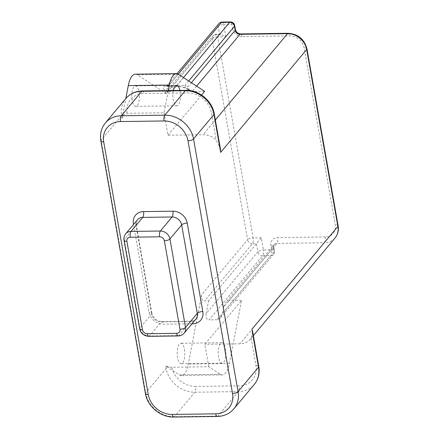 <?xml version="1.0" encoding="UTF-8"?>
<svg xmlns="http://www.w3.org/2000/svg" width="439" height="439" viewBox="0 0 439 439"><rect width="100%" height="100%" fill="white"/><g stroke="black" fill="none" stroke-linecap="round" stroke-linejoin="round"><path stroke-width="0.33" stroke-dasharray="2.19 1.65" d="M233.855 408.868A26.367 22.433 39.9 0 1 217.887 416.084L174.387 416.677A26.367 22.433 39.9 0 1 145.677 392.883L101.124 140.228L121.581 115.77L122.015 118.223L124.341 114.343L127.036 113.3L164.032 112.796L168.307 90.582M164.032 112.796L167.989 135.217L203.005 134.735A17.576 14.953 39.9 0 1 216.197 140.014L220.34 148.377M139.059 92.025A10.229 3.819 -90.8 0 1 135.75 106.375A10.229 3.819 -90.8 0 1 131.793 96.201A10.229 3.819 -90.8 0 1 135.47 85.918A10.229 3.819 -90.8 0 1 139.059 92.025M184.44 349.378A10.229 3.819 -90.8 0 1 181.131 363.728A10.229 3.819 -90.8 0 1 177.169 353.554A10.229 3.819 -90.8 0 1 180.852 343.271A10.229 3.819 -90.8 0 1 184.44 349.378M122.015 118.223L125.801 98.534A26.367 22.433 -140.1 0 0 121.581 115.77A4.395 1.624 -10 0 1 124.341 114.343M135.311 74.18A21.972 8.204 -90.8 0 1 137.319 74.811L166.2 93.65L212.141 38.72L247.591 239.776L201.655 294.706L188.315 364.035A21.972 8.204 -90.8 0 1 181.291 375.471A21.972 8.204 -90.8 0 1 179.282 374.835L165.695 365.972L166.129 368.425A26.367 22.433 -140.1 0 0 194.839 392.219L238.339 391.621A26.367 22.433 -140.1 0 0 254.307 384.41M208.81 366.735L204.854 344.313L241.521 300.468L229.399 363.476A21.972 8.204 -90.8 0 1 222.375 374.906A21.972 8.204 -90.8 0 1 220.367 374.275L208.81 366.735L171.808 367.24L168.894 366.999L165.695 365.972M252.694 331.879L251.146 338.222A17.576 14.953 39.9 0 1 250.526 339.029A17.576 14.953 39.9 0 1 239.875 343.836L204.854 344.313M241.521 300.468L228.966 300.644L276.833 243.404L324.405 242.756L239.875 343.836M223.676 307.02L222.447 313.397L274.177 251.536L273.464 247.481L223.676 307.02L225.75 302.509L228.966 300.644M217.157 319.773L209.002 319.888L262.659 255.723L270.814 255.613L217.157 319.773L220.378 317.907L222.447 313.397M240.61 33.935A4.395 1.641 -90.8 0 1 242.152 36.558L289.729 35.905A13.181 11.216 39.9 0 1 304.084 47.802L335.281 224.73A13.181 11.216 39.9 0 1 325.178 236.961L277.602 237.614A4.395 1.641 89.2 0 1 276.833 243.404A4.395 3.737 -140.1 0 0 274.172 244.605A4.395 3.737 -140.1 0 0 273.464 247.481A4.395 1.624 -10 0 0 273.716 246.773A4.395 1.624 -10 0 0 270.868 245.769L271.587 249.818L263.433 249.934L261.298 237.834L208.591 300.918L204.514 300.978L252.376 243.738L256.453 243.683L257.874 251.761L206.143 313.616L208.591 300.918M261.298 237.834L253.149 237.949L217.695 36.892L225.849 36.777L220.57 34.209L219.582 34.588L215.505 34.643L167.643 91.877C170.255 91.658 172.423 90.67 174.146 88.914L168.856 85.468L218.161 26.51L219.582 34.588L174.146 88.914M204.651 91.372L192.101 91.542L189.961 90.906L187.815 86.977L191.382 82.713M167.989 135.217L201.567 95.065M201.655 294.706C201.177 298.52 202.132 300.605 204.514 300.978M206.143 313.616C205.671 317.43 206.626 319.515 209.002 319.888M225.525 348.813A10.229 3.819 -90.8 0 1 222.216 363.168A10.229 3.819 -90.8 0 1 218.254 352.989A10.229 3.819 -90.8 0 1 221.936 342.711A10.229 3.819 -90.8 0 1 225.525 348.813M196.623 86.132L192.101 91.542L188.896 89.452C185.198 87.388 180.725 86.28 175.474 86.126L167.325 86.242C162.743 86.527 161.782 87.707 164.438 89.786L167.643 91.877L165.536 92.415L166.2 93.65M179.935 90.423A10.229 3.819 -90.8 0 1 180.144 91.46A10.229 3.819 -90.8 0 1 176.835 105.815A10.229 3.819 -90.8 0 1 173.46 100.745A10.229 3.819 -90.8 0 1 173.317 90.516M188.896 89.452A4.395 3.951 123.1 0 1 186.838 88.87A4.395 3.951 123.1 0 1 185.159 85.243L176.527 85.885L183.48 77.56M175.474 86.126A4.395 1.641 89.2 0 0 175.874 86.258L180.226 86.664C186.224 88.052 185.033 88.052 186.838 88.865A4.395 3.951 123.1 0 1 186.838 88.865L189.961 90.906M178.267 74.164L168.373 85.995L166.825 85.863L165.953 86.56L167.725 86.368A4.395 1.641 89.2 0 0 168.373 85.995C166.205 85.989 166.365 85.814 168.856 85.468A4.395 3.951 -56.9 0 1 164.438 89.786M242.152 36.558A8.791 7.479 39.9 0 1 232.582 28.628A4.395 1.624 170 0 1 235.43 29.632M270.868 245.769A8.791 7.479 39.9 0 1 277.602 237.614M225.849 36.777L223.714 24.683L231.869 24.573L232.582 28.628M127.036 113.3A21.972 18.696 39.9 0 1 143.97 93.556L187.469 92.964A21.972 18.696 39.9 0 1 211.395 112.79L216.197 140.014M191.958 323.801L163.379 324.191A13.181 11.216 39.9 0 1 149.024 312.299L133.533 224.455M100.877 140.935A4.395 1.624 170 0 1 101.124 140.228A26.367 22.433 39.9 0 1 105.355 122.98M145.424 393.591A4.395 1.624 170 0 1 145.677 392.883L166.129 368.425A4.395 1.624 -10 0 1 168.894 366.999M173.734 417.05A4.395 1.641 89.2 0 0 174.387 416.677L194.839 392.219A4.395 1.641 -90.8 0 0 195.613 386.424A21.972 18.696 39.9 0 1 171.808 367.24M217.234 416.457A4.395 1.641 89.2 0 0 217.887 416.084L238.339 391.621A4.395 1.641 -90.8 0 0 239.112 385.832L195.613 386.424M251.146 338.222L255.942 365.446A21.972 18.696 39.9 0 1 239.112 385.832M184.128 333.168A8.791 7.479 39.9 0 1 178.805 335.572L149.458 335.972L161.19 321.941L190.531 321.54A8.791 7.479 -140.1 0 0 195.86 319.137L193.764 320.657L191.184 321.167A4.395 1.641 -90.8 0 1 192.567 323.071M148.805 336.345A4.395 1.641 89.2 0 0 149.458 335.972A8.791 7.479 39.9 0 1 139.887 328.043L151.62 314.011A8.791 7.479 -140.1 0 0 161.19 321.941A4.395 1.641 -90.8 0 1 161.837 321.573A4.395 1.641 -90.8 0 1 163.379 324.191M178.152 335.945A4.395 1.641 89.2 0 0 178.805 335.572L190.531 321.54A4.395 1.641 -90.8 0 1 191.184 321.167L161.837 321.573C156.646 321.085 153.321 318.33 151.867 313.303A4.395 1.624 -10 0 0 149.024 312.299M139.635 328.751A4.395 1.624 170 0 1 139.887 328.043L124.286 239.579L136.019 225.547L151.62 314.011A4.395 1.624 -10 0 0 151.867 313.303L136.271 224.839A4.395 1.624 -10 0 0 134.043 223.846M124.034 240.287A4.395 1.624 170 0 1 124.286 239.579A8.791 7.479 39.9 0 1 125.697 233.828M137.429 219.796A8.791 7.479 -140.1 0 0 136.019 225.547A4.395 1.624 -10 0 0 136.271 224.839L136.304 222.129L137.429 219.796M325.178 236.961A4.395 1.641 89.2 0 1 324.405 242.756A17.576 14.953 -140.1 0 0 335.056 237.949M168.373 85.995L176.527 85.885A4.395 1.641 89.2 0 1 175.874 86.258L167.725 86.368A4.395 1.641 89.2 0 1 167.325 86.242M188.726 80.985L185.159 85.243L187.815 86.977M215.335 119.995L203.005 134.735M220.367 374.275L179.282 374.835M229.399 363.476L188.315 364.035M178.404 74.251L137.319 74.811M220.378 317.907L273.475 254.411A4.395 4.395 0 0 0 274.43 250.828A4.395 1.624 -10 0 1 274.177 251.536A4.395 3.737 39.9 0 1 273.475 254.411A4.395 3.737 39.9 0 1 270.814 255.613A4.395 1.641 -90.8 0 0 271.587 249.818A4.395 1.624 -10 0 1 274.43 250.828L273.716 246.773L274.172 244.605L225.75 302.509M262.659 255.723A4.395 3.737 39.9 0 1 257.874 251.761A4.395 1.624 -10 0 1 263.433 249.934A4.395 1.641 -90.8 0 1 262.659 255.723M338.123 225.739A4.395 1.624 -10 0 0 335.281 224.73M252.376 243.738A4.395 3.737 39.9 0 1 247.591 239.776A4.395 1.624 -10 0 1 253.149 237.949A4.395 1.641 -90.8 0 1 252.376 243.738M306.927 48.811A4.395 1.624 -10 0 0 304.084 47.802M288.187 33.282A4.395 1.641 -90.8 0 1 289.729 35.905M220.57 34.209L216.158 34.269A4.395 1.641 89.2 0 1 217.695 36.892A4.395 1.624 -10 0 0 212.141 38.72A4.395 3.737 39.9 0 1 212.844 35.844A4.395 3.737 39.9 0 1 215.505 34.643A4.395 1.641 89.2 0 1 216.158 34.269A4.395 4.395 0 0 0 212.844 35.844L165.536 92.415M234.717 25.583A4.395 1.624 -10 0 0 231.869 24.573A4.395 1.641 -90.8 0 0 230.327 21.95M222.172 22.06A4.395 1.641 -90.8 0 1 223.714 24.683A4.395 1.624 -10 0 0 218.161 26.51A4.395 3.737 -140.1 0 1 218.863 23.635M214.243 113.8A4.395 1.624 -10 0 0 211.395 112.79M185.927 90.341A4.395 1.641 -90.8 0 1 187.469 92.964M142.428 90.939A4.395 1.641 -90.8 0 1 143.97 93.556M255.942 365.446A4.395 1.624 170 0 1 258.791 366.455M253.358 335.637L250.526 339.029M222.375 374.906L181.291 375.471M177.021 73.67L166.825 85.863M221.936 342.711L180.852 343.271M222.216 363.168L181.131 363.728M176.555 85.358L135.47 85.918M176.835 105.815L135.75 106.375"/><path stroke-width="0.66" d="M120.555 121.559A21.972 18.696 -140.1 0 0 103.719 141.945L148.272 394.601A21.972 18.696 -140.1 0 0 172.198 414.427L215.692 413.834A21.972 18.696 -140.1 0 0 232.527 393.448L187.98 140.793A21.972 18.696 -140.1 0 0 164.054 120.966L120.555 121.559A4.395 1.641 89.2 0 1 121.329 115.77L164.828 115.172L185.28 90.714L141.781 91.307A4.395 1.641 -90.8 0 1 142.428 90.939C135.607 91.114 130.065 93.639 125.812 98.523L105.355 122.98A26.367 22.433 39.9 0 1 121.329 115.77L141.781 91.307A26.367 22.433 -140.1 0 0 125.812 98.523L128.287 85.61A21.972 8.204 -90.8 0 1 135.311 74.18L176.396 73.615A21.972 8.204 -90.8 0 1 178.404 74.251L204.651 91.372L201.567 95.065M251.865 329.299L252.694 331.879L258.791 366.455A4.395 1.624 170 0 1 258.538 367.163L251.865 329.299L337.876 226.447L306.674 49.519L220.663 152.371L213.991 114.508A26.367 22.433 -140.1 0 0 185.28 90.714A4.395 1.641 -90.8 0 1 185.927 90.341C198.933 89.891 212.246 100.926 214.243 113.8L220.34 148.377L220.663 152.371M168.307 90.582L169.372 85.051A21.972 8.204 -90.8 0 1 176.396 73.615M173.317 90.516A10.229 3.819 -90.8 0 1 176.555 85.358A10.229 3.819 -90.8 0 1 179.935 90.423M133.533 224.455L133.423 223.83A13.181 11.216 39.9 0 1 143.526 211.603L172.873 211.197A13.181 11.216 39.9 0 1 187.228 223.094L202.823 311.558A13.181 11.216 39.9 0 1 192.726 323.79L191.958 323.801M164.054 120.966A4.395 1.641 89.2 0 1 164.828 115.172A26.367 22.433 39.9 0 1 193.533 138.965L238.086 391.621L258.538 367.163A26.367 22.433 -140.1 0 1 254.307 384.41L233.855 408.868A26.367 22.433 39.9 0 0 238.086 391.621A4.395 1.624 170 0 1 232.527 393.448M187.98 140.793A4.395 1.624 170 0 0 193.533 138.965L213.991 114.508A4.395 1.624 -10 0 0 214.243 113.8M130.246 237.214A4.395 3.737 -140.1 0 0 126.882 241.291L142.477 329.755A4.395 3.737 -140.1 0 0 147.263 333.722L176.61 333.322A4.395 3.737 -140.1 0 0 179.979 329.245L164.378 240.781A4.395 3.737 -140.1 0 0 159.593 236.813L130.246 237.214A4.395 1.641 89.2 0 1 131.02 231.424L160.367 231.024A8.791 7.479 39.9 0 1 169.937 238.953L185.538 327.417L197.27 313.386L181.669 224.922A8.791 7.479 -140.1 0 0 172.099 216.992L142.752 217.393A8.791 7.479 -140.1 0 0 137.429 219.796L125.697 233.828A8.791 7.479 39.9 0 1 131.02 231.424L142.752 217.393A4.395 1.641 -90.8 0 0 143.526 211.603M179.979 329.245A4.395 1.624 170 0 0 185.538 327.417A8.791 7.479 39.9 0 1 184.128 333.168L195.86 319.137A8.791 7.479 -140.1 0 0 197.27 313.386A4.395 1.624 -10 0 1 202.823 311.558M164.378 240.781A4.395 1.624 170 0 0 169.937 238.953L181.669 224.922A4.395 1.624 -10 0 1 187.228 223.094M159.593 236.813A4.395 1.641 89.2 0 1 160.367 231.024L172.099 216.992A4.395 1.641 -90.8 0 0 172.873 211.197M335.056 237.949A17.576 14.953 -140.1 0 0 337.876 226.447A4.395 1.624 -10 0 0 338.123 225.739C338.881 230.365 337.86 234.437 335.056 237.949L253.358 335.637M183.48 77.56L229.679 22.323L221.525 22.433L178.267 74.164M191.382 82.713L235.178 30.34L234.464 26.291L188.726 80.985M338.123 225.739L306.927 48.811A4.395 1.624 -10 0 1 306.674 49.519A17.576 14.953 -140.1 0 0 287.534 33.655L239.963 34.308L196.623 86.132M306.927 48.811C304.342 39.208 298.092 34.033 288.187 33.282A4.395 1.641 -90.8 0 0 287.534 33.655L215.335 119.995M169.372 85.051L128.287 85.61M234.717 25.583A4.395 4.395 0 0 0 230.327 21.95A4.395 1.641 -90.8 0 0 229.679 22.323A4.395 3.737 -140.1 0 1 234.464 26.291A4.395 1.624 -10 0 0 234.717 25.583L235.43 29.632A4.395 1.624 170 0 1 235.178 30.34A4.395 3.737 39.9 0 0 239.963 34.308A4.395 1.641 -90.8 0 1 240.61 33.935L288.187 33.282M218.863 23.635A4.395 3.737 -140.1 0 1 221.525 22.433A4.395 1.641 -90.8 0 1 222.172 22.06A4.395 4.395 0 0 0 218.863 23.635L177.021 73.67M126.882 241.291A4.395 1.624 170 0 1 124.034 240.287C123.639 237.861 124.193 235.71 125.697 233.828M142.477 329.755A4.395 1.624 170 0 1 139.635 328.751L124.034 240.287M147.263 333.722A4.395 1.641 89.2 0 0 148.805 336.345C143.937 336.005 140.881 333.47 139.635 328.751M176.61 333.322A4.395 1.641 89.2 0 0 178.152 335.945L148.805 336.345M134.043 223.846A4.395 1.624 -10 0 0 133.423 223.83M192.567 323.071A4.395 1.641 -90.8 0 1 192.726 323.79M103.719 141.945A4.395 1.624 170 0 1 100.877 140.935L145.424 393.591C147.416 406.465 160.734 417.5 173.734 417.05L217.234 416.457C224.06 416.276 229.597 413.752 233.855 408.868M148.272 394.601A4.395 1.624 170 0 1 145.424 393.591M172.198 414.427A4.395 1.641 89.2 0 0 173.734 417.05M215.692 413.834A4.395 1.641 89.2 0 0 217.234 416.457M235.43 29.632C236.215 32.217 237.943 33.649 240.61 33.935M230.327 21.95L222.172 22.06M178.152 335.945C180.572 335.879 182.558 334.957 184.128 333.168M105.355 122.98C101.25 128.111 99.757 134.093 100.877 140.935M142.428 90.939L185.927 90.341M258.791 366.455C259.91 373.298 258.417 379.28 254.307 384.41"/></g></svg>
